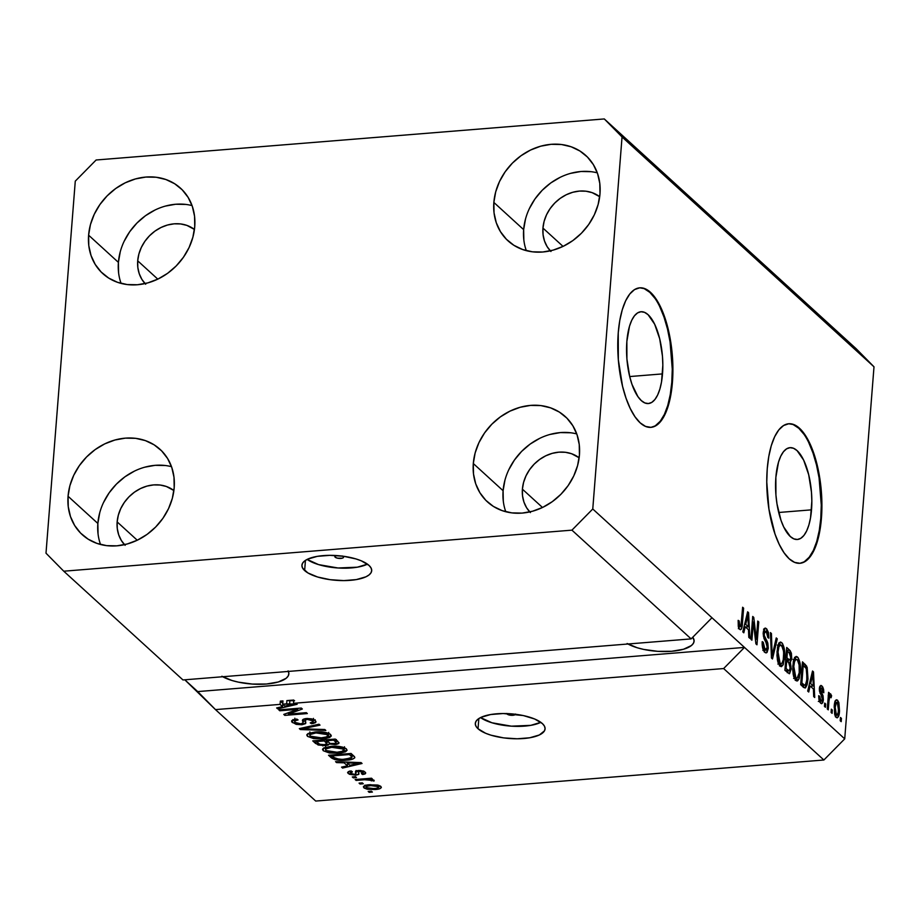 <?xml version="1.0" encoding="UTF-8"?>
<svg xmlns="http://www.w3.org/2000/svg" width="920" height="920" viewBox="0 0 920 920"><rect width="100%" height="100%" fill="white"/><g stroke="black" fill="none" stroke-linecap="round" stroke-linejoin="round"><path stroke-width="1.38" d="M335.179 557.198A4.37 1.541 4.5 0 1 334.846 556.531A4.37 1.541 4.5 0 1 336.214 555.542L334.846 556.577L335.179 557.198L335.282 555.922L335.179 557.198L337.559 558.198L342.309 558.175L343.24 557.738L343.229 556.542A4.37 1.541 4.5 0 1 343.562 557.221A4.37 1.541 4.5 0 1 340.009 558.452A4.37 1.541 4.5 0 1 335.179 557.198M342.642 556.151A4.37 1.541 4.5 0 1 343.229 556.542L342.274 555.979M304.647 570.572A34.994 12.362 4.5 0 1 301.921 565.236A34.994 12.362 4.5 0 1 330.372 555.346A34.994 12.362 4.5 0 1 368.966 565.374L370.99 567.835L371.703 570.308L371.07 572.677L369.127 574.873L365.941 576.805L356.362 579.588L343.815 580.601L330.199 579.692L317.584 577.001L307.901 572.941L302.622 568.111L301.909 565.65L302.542 563.27L304.485 561.073L307.671 559.141L317.25 556.358L329.797 555.346L343.413 556.255L356.017 558.946L361.341 560.843L368.966 565.374A34.994 12.362 4.5 0 1 371.691 570.722A34.994 12.362 4.5 0 1 343.24 580.601A34.994 12.362 4.5 0 1 304.647 570.572L305.44 560.384L304.647 570.572M515.534 714.046L512.865 715.3L507.15 714.081A4.37 1.541 4.5 0 1 506.828 713.586M478.032 728.755A34.994 12.362 4.5 0 1 475.306 723.407A34.994 12.362 4.5 0 1 503.757 713.529A34.994 12.362 4.5 0 1 542.351 723.557L544.387 726.018L545.088 728.479L544.467 730.859L539.327 734.988L529.759 737.771L517.201 738.783L503.585 737.874L490.981 735.183L485.668 733.286L478.032 728.755L476.008 726.294L475.295 723.821L475.928 721.452L477.871 719.256L481.068 717.324L490.636 714.541L503.182 713.529L523.353 715.576L534.727 719.026L542.351 723.557A34.994 12.362 4.5 0 1 545.077 728.904A34.994 12.362 4.5 0 1 516.626 738.783A34.994 12.362 4.5 0 1 478.032 728.755L478.837 718.554L478.032 728.755M662.515 373.899A46.046 17.813 -94.6 0 1 648.393 403.546A46.046 17.813 -94.6 0 1 626.865 341.377L629.51 326.174L631.741 320.252L634.478 315.767L637.594 312.892L640.987 311.742L644.529 312.34L648.071 314.686L654.637 324.185L659.686 338.767L662.457 356.224L662.837 365.205L661.514 381.972L659.87 389.103L657.639 395.025L654.902 399.51L651.785 402.385L648.393 403.546L644.851 402.937L641.309 400.591L637.894 396.589L631.971 384.318L629.694 376.51L626.922 359.053L626.865 341.377A46.046 17.813 -94.6 0 1 640.976 311.742A46.046 17.813 -94.6 0 1 662.515 373.899L629.706 376.556L662.515 373.899M811.52 509.841A46.046 17.813 -94.6 0 1 797.41 539.476A46.046 17.813 -94.6 0 1 775.87 477.308L778.515 462.116L780.746 456.193L783.483 451.709L786.6 448.834L789.992 447.672L793.534 448.281L797.077 450.627L803.643 460.115L808.692 474.709L811.463 492.166L811.842 501.147L810.52 517.903L808.875 525.033L806.644 530.955L803.907 535.44L800.791 538.315L797.398 539.476L793.856 538.867L790.314 536.521L783.748 527.034L780.976 520.248L776.997 503.907L775.928 494.983L775.87 477.308A46.046 17.813 -94.6 0 1 789.992 447.672A46.046 17.813 -94.6 0 1 811.52 509.841L778.711 512.486L811.52 509.841M799.652 563.304A69.989 27.082 85.4 0 0 820.789 518.293L821.433 518.236A69.989 27.082 -94.6 0 1 799.974 563.281A69.989 27.082 -94.6 0 1 767.245 468.809L768.775 456.55L771.27 445.705L774.663 436.712L778.814 429.893L783.564 425.523L788.716 423.763L794.086 424.683L799.48 428.248L804.666 434.332L809.45 442.681L813.659 452.985L819.72 477.813L821.916 505.034L821.433 518.236L819.904 530.495L817.408 541.339L814.016 550.332L809.864 557.152L805.115 561.522L799.963 563.281L794.581 562.361L789.199 558.797L784.012 552.713L779.228 544.364L775.019 534.06L768.959 509.231L766.762 482.011L767.245 468.809A69.989 27.082 -94.6 0 1 788.704 423.763A69.989 27.082 -94.6 0 1 821.433 518.236L820.789 518.293A69.989 27.082 85.4 0 0 788.382 423.798M650.647 427.363A69.989 27.082 85.4 0 0 671.784 382.352L672.428 382.306A69.989 27.082 -94.6 0 1 650.969 427.351A69.989 27.082 -94.6 0 1 618.24 332.867L619.758 320.608L622.265 309.775L625.657 300.771L629.809 293.963L634.547 289.582L639.71 287.822L645.081 288.753L650.474 292.318L655.661 298.391L660.445 306.74L664.654 317.043L670.714 341.872L672.911 369.092L672.428 382.306L670.898 394.565L668.391 405.398L665.01 414.402L660.859 421.222L656.109 425.592L650.957 427.351L645.575 426.42L640.193 422.855L635.007 416.783L630.223 408.434L626.014 398.13L622.541 386.262L618.332 359.731L618.24 332.867A69.989 27.082 -94.6 0 1 639.699 287.833A69.989 27.082 -94.6 0 1 672.428 382.306L671.784 382.352A69.989 27.082 85.4 0 0 639.377 287.856M550.309 250.849A36.742 31.291 132.4 0 1 542.949 228.079L563.04 246.399L542.949 228.079L544.122 221.34L546.549 214.751L550.137 208.575L554.748 203.044L560.199 198.375L566.294 194.73L572.78 192.268L579.416 191.084L585.959 191.21L592.135 192.648L599.69 196.708A36.742 31.291 132.4 0 0 564.374 195.73A36.742 31.291 132.4 0 0 542.949 228.079L543.076 234.715L544.49 240.982L547.147 246.652L550.93 251.505M145.061 283.59A36.742 31.291 132.4 0 1 137.701 260.82L157.791 279.139L137.701 260.82L138.874 254.081L141.3 247.503L144.888 241.316L149.5 235.784L154.951 231.115L161.046 227.481L167.532 225.009L174.167 223.824L180.711 223.951L186.886 225.388L194.442 229.448A36.742 31.291 132.4 0 0 159.125 228.47A36.742 31.291 132.4 0 0 137.701 260.82L137.827 267.455L139.242 273.723L141.898 279.392L145.682 284.245M124.51 544.674A36.742 31.291 132.4 0 1 117.15 521.904L137.241 540.224L117.15 521.904L118.335 515.165L120.761 508.576L124.349 502.4L128.949 496.869L134.4 492.2L140.495 488.554L146.981 486.093L153.617 484.909L160.161 485.035L166.336 486.473L173.892 490.532A36.742 31.291 132.4 0 0 138.575 489.555A36.742 31.291 132.4 0 0 117.15 521.904L117.277 528.528L118.691 534.808L121.348 540.477L125.143 545.33M529.759 511.922A36.742 31.291 132.4 0 1 522.399 489.164L542.49 507.483L522.399 489.164L523.583 482.425L526.01 475.835L529.598 469.66L534.198 464.128L539.649 459.459L545.744 455.814L552.23 453.353L558.865 452.168L565.409 452.295L571.584 453.732L579.14 457.792A36.742 31.291 132.4 0 0 543.823 456.803A36.742 31.291 132.4 0 0 522.399 489.164L522.525 495.788L523.94 502.067L526.596 507.736L530.391 512.589M576.759 433.929A57.741 49.174 -47.6 0 0 503.102 490.716L473.305 463.53A57.741 49.174 132.4 0 1 508.829 411.7A57.741 49.174 132.4 0 1 565.282 416.587A57.741 49.174 132.4 0 1 579.439 454.951L579.243 444.532L577.024 434.677L572.849 425.764L566.892 418.14L559.383 412.091L550.597 407.859L540.879 405.593L530.61 405.398L520.179 407.272L509.979 411.136L500.411 416.852L491.843 424.2L484.598 432.894L478.963 442.6L475.145 452.939L473.305 463.53L473.501 473.949L475.72 483.816L479.895 492.729L485.852 500.353L493.361 506.402L502.147 510.634L511.865 512.889L522.134 513.096L532.565 511.221L542.765 507.357L552.333 501.63L560.901 494.293L568.146 485.599L573.781 475.893L577.599 465.543L579.439 454.951A57.741 49.174 132.4 0 1 543.915 506.782A57.741 49.174 132.4 0 1 487.462 501.894A57.741 49.174 132.4 0 1 473.305 463.53L503.102 490.716A57.741 49.174 -47.6 0 0 505.781 511.738M171.511 466.681A57.741 49.174 -47.6 0 0 97.853 523.457L68.057 496.271A57.741 49.174 132.4 0 1 103.58 444.452A57.741 49.174 132.4 0 1 160.034 449.328A57.741 49.174 132.4 0 1 174.19 487.692L173.995 477.273L171.775 467.417L167.601 458.505L161.644 450.88L154.135 444.831L145.349 440.599L135.631 438.334L125.361 438.138L114.931 440.013L104.73 443.877L95.162 449.592L86.595 456.941L79.35 465.635L73.715 475.341L69.897 485.679L68.057 496.271L68.252 506.69L70.472 516.557L74.646 525.469L80.603 533.094L88.113 539.143L96.899 543.375L106.616 545.64L116.886 545.836L127.316 543.962L137.517 540.097L147.085 534.382L155.652 527.034L162.898 518.339L168.532 508.633L172.35 498.284L174.19 487.692A57.741 49.174 132.4 0 1 138.667 539.522A57.741 49.174 132.4 0 1 82.213 534.646A57.741 49.174 132.4 0 1 68.057 496.271L97.853 523.457A57.741 49.174 -47.6 0 0 100.533 544.479M192.061 205.597A57.741 49.174 -47.6 0 0 118.404 262.373L88.607 235.186A57.741 49.174 132.4 0 1 124.131 183.367A57.741 49.174 132.4 0 1 180.584 188.243A57.741 49.174 132.4 0 1 194.741 226.619L194.545 216.189L192.326 206.333L188.151 197.42L182.195 189.796L174.673 183.747L165.899 179.515L156.181 177.249L145.912 177.054L135.47 178.928L125.281 182.792L115.713 188.508L107.145 195.856L99.9 204.55L94.265 214.256L90.448 224.606L88.607 235.186L88.791 245.617L91.022 255.472L95.197 264.385L101.154 272.01L108.663 278.058L117.449 282.29L127.167 284.556L137.436 284.752L147.867 282.877L158.067 279.013L167.636 273.298L176.203 265.949L183.436 257.255L189.083 247.549L192.889 237.199L194.741 226.619A57.741 49.174 132.4 0 1 159.206 278.438A57.741 49.174 132.4 0 1 102.752 273.562A57.741 49.174 132.4 0 1 88.607 235.186L118.404 262.373A57.741 49.174 -47.6 0 0 121.084 283.394M597.31 172.856A57.741 49.174 -47.6 0 0 523.653 229.632L493.856 202.446A57.741 49.174 132.4 0 1 529.379 150.627A57.741 49.174 132.4 0 1 585.833 155.503A57.741 49.174 132.4 0 1 599.99 193.879L599.794 183.448L597.574 173.592L593.4 164.68L587.443 157.055L579.922 151.006L571.147 146.774L561.43 144.509L551.16 144.313L540.718 146.188L530.529 150.052L520.962 155.767L512.394 163.116L505.149 171.81L499.514 181.516L495.696 191.866L493.856 202.446L494.04 212.876L496.271 222.732L500.445 231.644L506.402 239.269L513.912 245.318L522.698 249.55L532.415 251.815L542.685 252.011L553.115 250.136L563.316 246.272L572.884 240.557L581.452 233.208L588.685 224.514L594.331 214.808L598.138 204.458L599.99 193.879A57.741 49.174 132.4 0 1 564.454 245.697A57.741 49.174 132.4 0 1 508.001 240.821A57.741 49.174 132.4 0 1 493.856 202.446L523.653 229.632A57.741 49.174 -47.6 0 0 526.332 250.654M182.965 679.949L691.127 638.894L571.929 530.15L63.756 571.205L182.965 679.949L63.756 571.205L46 553.184L75.279 181.136L96.117 159.999L604.29 118.945L856.244 348.795L604.29 118.945L622.046 136.965L592.768 509.001L571.929 530.15L691.127 638.894L711.965 617.757L592.768 509.001L844.721 738.863L874 366.815L622.046 136.965L874 366.815L856.244 348.795L874 366.815L844.721 738.863L744.475 647.415L723.637 668.553L293.503 703.306L296.194 703.409L297.16 704.283L277.679 708.86L276.655 707.928L282.543 706.629L280.094 704.386L215.475 709.607L315.709 801.056L823.883 760L723.637 668.553L823.883 760L844.721 738.863L823.883 760L315.709 801.056L215.475 709.607L184.793 679.799L197.719 691.587L744.475 647.415L723.637 668.553L293.503 703.306L293.756 700.039L286.89 700.591L294.596 700.764L286.89 700.591L286.637 703.857L289.627 703.972L289.892 700.706L289.627 703.972L294.331 704.03L294.388 703.34L294.331 704.03L284.855 706.123L282.716 704.179L282.543 706.629L276.655 707.928L277.679 708.86L297.16 704.283L296.194 703.409L293.503 703.306L293.756 700.039L286.89 700.591L286.637 703.857L282.716 704.179L282.98 700.913L280.347 701.12L280.094 704.386L282.543 706.629L282.739 704.191L284.855 706.123L294.331 704.03L282.716 704.179L282.98 700.913L280.347 701.12L282.785 703.351L280.347 701.12L280.094 704.386L215.475 709.607L197.719 691.587L744.475 647.415L711.965 617.757L691.127 638.894L182.965 679.949M297.689 709.331L279.772 710.769L278.783 709.872L301.3 708.055L302.346 709.009L288.397 714.115L306.348 712.667L307.326 713.563L284.82 715.38L283.762 714.414L297.689 709.331L283.762 714.414L284.82 715.38L307.326 713.563L306.348 712.667L288.397 714.115L302.346 709.009L301.3 708.055L278.783 709.872L279.772 710.769L279.841 709.792L279.772 710.769L297.689 709.331L297.769 708.342L297.689 709.331M295.09 722.43C293.917 721.154 294.906 720.314 298.08 719.934L296.803 719.06L291.594 721.176L292.376 722.568L301.921 724.764L302.001 723.695L301.921 724.764L296.194 724.362L291.847 721.981L291.743 720.74L292.779 719.923L296.803 719.06L298.08 719.934L294.917 720.831L295.09 722.43L297.344 723.58L301.334 723.821L303.105 722.867L302.887 719.555L307.027 718.485L311.707 718.876L315.296 720.544L315.594 722.602L312.777 723.58L310.212 722.867L312.926 722.131L312.328 720.486L307.315 719.428L305.175 720.072L305.578 723.626L301.921 724.764L305.831 722.994L305.336 719.9L307.315 719.428L312.697 720.785L313.214 721.659L310.212 722.867L311.489 723.741L316.031 721.844L315.296 720.544L306.383 718.531C303.013 718.969 301.806 719.911 302.749 721.36L303.105 722.844L300.863 723.867L295.09 722.43L294.825 718.198M325.841 730.445L300.346 729.537L299.322 728.617L318.998 724.212L320.01 725.132L302.416 728.812L324.817 729.514L325.841 730.445L324.817 729.514L302.416 728.812L320.01 725.132L318.998 724.212L299.322 728.617L300.346 729.537L300.438 728.364L300.346 729.537L325.841 730.445M307.487 736.356L306.808 734.838L307.705 733.815L314.985 732.021L326.623 732.676L330.096 734.102L331.234 736.081L329.705 737.437L325.726 738.507L313.72 738.622L307.487 736.356L313.72 738.622L322.77 738.852L331.292 735.816L330.591 734.494C326.772 732.205 321.574 731.377 314.985 732.021L308.223 733.516L306.774 735.022L307.487 736.356L307.694 733.827L307.487 736.356M323.253 750.731L322.575 749.213L323.472 748.19L330.751 746.396L342.389 747.051L345.862 748.477L347.001 750.456L345.46 751.812L340.538 753.031L329.486 753.008L323.253 750.731L329.486 753.008L338.537 753.227L347.047 750.191L346.357 748.88C342.539 746.58 337.329 745.752 330.751 746.396L323.99 747.902L322.541 749.397L323.253 750.731L323.449 748.213L323.253 750.731M344.126 762.818L336.582 762.599L335.558 761.668L361.1 762.611L362.054 763.485L342.573 768.073L341.55 767.13L347.449 765.831L344.126 762.818L347.449 765.831L341.55 767.13L342.573 768.073L362.054 763.485L361.1 762.611L335.558 761.668L336.582 762.599L336.651 761.702L336.582 762.599L344.126 762.818L344.195 761.99L344.126 762.818M372.393 792.074L369.173 792.338L368.184 791.442L371.404 791.177L372.393 792.074L371.404 791.177L368.184 791.442L369.173 792.338L369.253 791.349L369.173 792.338L372.393 792.074M375.187 789.521L367.264 789.245L364.251 788.095L363.423 786.657L368.264 784.852L377.534 785.024L380.5 786.151L381.317 787.577L379.201 788.911L375.187 789.521C379.983 789.222 381.869 788.187 380.846 786.439L369.725 784.714C364.837 785.001 362.894 786.036 363.894 787.807L364.032 785.979L363.894 787.807L375.187 789.521L375.268 788.52L375.187 789.521M363.273 783.759L360.053 784.024L359.076 783.127L362.284 782.862L363.273 783.759L362.284 782.862L359.076 783.127L360.053 784.024L360.134 783.035L360.053 784.024L363.273 783.759M364.607 779.746L356.12 780.424L355.131 779.527L371.507 778.205L372.497 779.102L369.874 779.32L374.187 780.608L364.607 779.746L368.126 779.631L374.003 781.057L373.945 780.137L369.874 779.32L372.497 779.102L371.507 778.205L355.131 779.527L356.12 780.424L356.201 779.447L356.12 780.424L364.607 779.746L364.688 778.757L364.607 779.746M356.5 777.584L353.291 777.848L352.303 776.94L355.522 776.687L356.5 777.584L355.522 776.687L352.303 776.94L353.291 777.848L353.36 776.859L353.291 777.848L356.5 777.584M358.535 771.431L356.063 771.926L355.81 775.192L349.404 774.283L347.622 772.662L348.404 771.615L351.118 770.925L352.394 771.799L350.451 772.374L350.382 773.11L353.935 774.352L355.729 773.95L355.522 771.466L356.661 770.741L360.341 770.454L364.044 771.362L365.677 772.857L365.079 773.927L362.687 774.513L361.41 773.639L363.009 773.145L362.813 772.306L359.317 771.374L358.501 771.822L358.777 774.352L355.81 775.192L358.903 773.984L358.524 771.742L359.582 771.339L363.147 772.88L363.296 771.04M346.322 760.184L334.638 759.563L328.532 755.262L351.049 753.445L354.407 756.585L354.706 757.896L352.118 759.276L346.322 760.184C351.267 759.943 354.096 758.977 354.809 757.286L351.049 753.445L328.532 755.262L331.327 757.815L331.545 755.021L331.327 757.815C334.822 760.092 339.825 760.874 346.322 760.184L346.391 759.195L346.322 760.184M325.174 745.625L318.147 744.993L312.766 740.887L335.282 739.059L338.951 742.67L338.686 743.556L336.306 744.441L329.383 743.992L328.141 745.096L325.174 745.625L329.383 743.992L335.167 744.579L339.008 743.004L335.282 739.059L312.766 740.887L315.686 743.544L315.916 740.623L315.686 743.544L325.174 745.625L325.254 744.591L325.174 745.625M753.342 622.012L751.904 640.205L750.927 639.296L752.721 616.457L753.768 617.412L756.343 639.273L757.769 621.069L758.758 621.966L756.964 644.805L755.906 643.851L753.342 622.012L755.906 643.851L756.964 644.805L758.758 621.966L757.769 621.069L756.343 639.273L753.768 617.412L752.721 616.457L750.927 639.296L751.904 640.205L753.342 622.012L752.284 622.104L753.342 622.012M768.292 648.335L767.038 652.476L765.359 652.706L763.163 649.716L762.197 644.851L762.22 641.654L763.232 642.263L764.232 648.531L765.796 650.118L767.038 649.037L767.027 644.483L763.98 638.491L763.163 633.65L764.359 628.532L765.382 628.072L766.739 628.958L768.407 632.408L768.832 638.146L767.82 637.548L767.556 633.788L765.946 631.108L764.451 631.936L764.209 635.329L767.809 642.988L768.292 648.335L767.269 641.55L764.324 635.973L764.198 633.374L766.279 631.373L767.82 637.548L768.832 638.146L766.463 628.67L765.187 628.072L763.209 632.419L767.303 647.507L765.083 649.669L763.232 642.263L762.22 641.654C761.956 646.61 762.818 650.141 764.784 652.269L766.199 652.935L768.292 648.335L767.188 648.428L768.292 648.335M777.262 638.848L772.478 658.973L771.466 658.042L770.431 632.603L771.443 633.535L772.133 655.787L776.238 637.917L777.262 638.848L776.238 637.917L772.133 655.787L771.443 633.535L770.431 632.603L771.466 658.042L772.478 658.973L777.262 638.848L775.997 638.952L777.262 638.848M779.907 666.057L777.814 661.917L776.94 655.523L777.549 647.174L778.837 643.264L780.424 642.022L782.586 643.655L784.679 652.556L783.288 664.435L781.551 666.597L779.907 666.057L781.275 666.655L782.966 665.114L784.576 657.788C785.174 651.21 784.231 646.15 781.758 642.62L780.413 642.022L777.043 651.21L777.388 659.916L779.907 666.057M795.662 680.432L793.569 676.292L792.706 669.898L793.304 661.549L794.604 657.65L796.179 656.408L798.353 658.03L800.446 666.942L799.331 678.04L797.697 680.777L795.662 680.432L797.042 681.03L798.732 679.489L800.342 672.163C800.929 665.585 799.997 660.537 797.513 657.006L796.168 656.408L792.81 665.585L793.155 674.303L795.662 680.432M810.083 685.963L808.726 692.024L807.691 691.092L812.521 671.013L813.487 671.887L814.717 697.498L813.694 696.567L813.395 688.976L810.083 685.963L813.395 688.976L813.694 696.567L814.717 697.498L813.487 671.887L812.521 671.013L807.691 691.092L808.726 692.024L810.083 685.963L808.91 686.056L810.083 685.963M841.443 718.382L841.19 721.648L840.201 720.751L840.466 717.485L841.443 718.382L840.466 717.485L840.201 720.751L841.19 721.648L841.443 718.382L840.385 718.474L841.443 718.382M837.533 700.189L835.659 700.338L837.533 700.189C835.59 699.349 834.486 701.408 834.21 706.376L836.176 717.393C838.143 718.221 839.258 716.105 839.523 711.033L838.442 711.125L839.523 711.033L839.166 713.977L837.453 717.749L835.866 717.071L834.624 714.196L834.348 704.893L835.981 700.005L837.533 700.189L838.879 702.627L839.523 711.033L837.533 700.189L836.556 699.763M832.335 710.067L832.082 713.333L831.093 712.436L831.346 709.17L832.335 710.067L831.346 709.17L831.093 712.436L832.082 713.333L832.335 710.067L831.277 710.159L832.335 710.067M830.76 694.002L829.357 695.888L828.299 695.98L829.357 695.888L829.564 693.243L828.506 693.323L829.564 693.243L828.586 692.334L827.275 708.952L828.264 709.849L828.943 701.235L827.873 701.327L828.943 701.235L828.264 709.849L827.275 708.952L828.586 692.334L829.564 693.243L829.357 695.888L830.53 693.875L831.611 695.738L831.059 697.774L830.288 696.785L829.598 697.291L828.943 701.235L829.38 698.004L830.415 696.877L831.059 697.774L831.611 695.738L830.438 693.864M825.688 704.007L825.424 707.273L824.446 706.376L824.699 703.11L825.688 704.007L824.699 703.11L824.446 706.376L825.424 707.273L825.688 704.007L824.619 704.087L825.688 704.007M823.365 699.959L822.756 702.742L821.537 703.696L819.755 702.075L818.904 699.384L818.685 695.704L819.685 696.313L820.594 700.58L821.571 701.189L822.284 700.005L822.192 697.613L819.409 690.908L819.674 686.883L821.088 685.457L822.733 686.975L823.619 689.551L823.803 692.748L822.79 692.139L821.779 688.356L820.928 687.999L820.364 689.471L823.043 695.784L823.365 699.959L820.375 689.252L821.779 688.356L822.79 692.139L823.803 692.748L821.928 685.952L820.847 685.446L819.363 688.689L822.342 699.464L820.87 700.879L819.685 696.313L818.685 695.704L820.617 703.19L821.709 703.708L823.365 699.959L822.273 700.051L823.365 699.959M807.99 678.983L807.127 684.698L805.552 687.838L803.896 687.585L800.676 684.687L802.47 661.848L807.162 667.345L807.99 678.983L806.621 666.08L802.47 661.848L800.676 684.687L805.057 687.999L807.99 678.983L806.92 679.075L807.99 678.983M791.234 668.886L789.556 673.681L784.909 670.312L786.715 647.461L790.142 650.658L791.395 653.257L791.729 658.961L790.36 662.089L791.234 668.886L790.36 662.089L791.798 658.26L789.647 650.141L786.715 647.461L784.909 670.312L789.314 673.739L791.234 668.886L790.13 668.966L791.234 668.886M745.188 626.75L743.82 632.822L742.796 631.89L747.626 611.8L748.581 612.685L749.811 638.296L748.788 637.353L748.5 629.774L745.188 626.75L748.5 629.774L748.788 637.353L749.811 638.296L748.581 612.685L747.626 611.8L742.796 631.89L743.82 632.822L745.188 626.75L744.004 626.853L745.188 626.75M739.645 629.326C741.324 630.039 742.244 628.141 742.394 623.645L741.324 623.737L742.394 623.645L743.613 608.143L742.543 608.235L743.613 608.143L742.624 607.246L741.025 625.876L738.38 626.819L739.898 626.704L739.174 620.942L738.116 621.034L739.174 620.942L738.162 620.344L738.288 626.37L739.645 629.326L738.288 626.37L738.162 620.344L739.174 620.942L739.461 626.025L740.232 626.876L740.933 626.186L742.624 607.246L743.613 608.143L742.118 626.209L741.232 629.257L739.645 629.326L740.496 629.74M604.29 118.945L622.046 136.965L592.768 509.001L571.929 530.15L63.756 571.205L46 553.184L75.279 181.136L96.117 159.999L604.29 118.945M835.072 701.454L835.509 702.42M836.176 717.393L837.177 717.83M835.728 715.357L835.418 716.393M835.303 716.703L835.831 714.92M835.67 702.891L834.911 701.178M835.199 707.261C835.337 703.869 836.05 702.293 837.326 702.535L838.522 710.297C838.373 713.702 837.671 715.277 836.395 715.047L834.9 715.162L836.395 715.047L835.199 707.261L834.141 707.353L835.199 707.261L835.371 712.701L837.039 715.231L838.293 712.287L838.522 705.962L837.74 703.075L836.475 702.454L835.199 707.261M834.762 702.489L837.326 702.535M834.992 715.415L836.395 715.047M828.391 695.969L831.611 695.738L828.253 696.532L828.218 695.462M828.218 696.9L830.415 696.877M828.126 698.107L829.38 698.004L828.126 698.107M818.673 696.394L819.685 696.313L818.673 696.394M819.294 701.005L820.87 700.879L819.294 701.005M818.317 701.454L820.87 700.879M819.996 686.101L821.928 685.952L819.996 686.101M819.559 687.32L819.915 688.068M819.421 688.102L821.779 688.356M819.329 689.344L820.375 689.252L819.329 689.344M819.421 691.012L820.582 690.92L819.421 691.012M819.881 693.024L821.606 692.886L819.881 693.024M820.019 701.316L819.835 702.213M819.823 702.224L820.03 701.281M820.18 688.827L819.513 687.228M812.291 671.98L813.487 671.887L812.291 671.98M809.749 685.986L809.071 685.365L809.749 685.986M810.623 683.583L812.038 677.752L810.876 677.844L812.038 677.752L812.82 673.831L811.831 673.911L812.82 673.831L813.28 686.009L810.405 686.251L813.28 686.009L810.623 683.583L809.473 683.675L810.623 683.583L813.28 686.009L812.82 673.831L810.623 683.583M802.263 664.516L805.149 664.286L802.263 664.516M804.195 666.275L806.621 666.08L804.195 666.275M803.827 685.25L803.183 686.975M803.102 687.148L803.907 684.963M801.872 682.916L803.252 665.413L802.182 665.494L803.252 665.413L806.219 668.61L807.001 678.051L806.184 683.284L804.942 685.158L800.676 684.687L803.562 684.457L801.872 682.916L800.814 683.008L801.872 682.916L804.31 685.009L805.402 684.928L806.794 680.133L806.713 670.162L805.908 668.069L803.252 665.413L801.872 682.916M801.458 685.411L804.942 685.158M794.903 657.213L797.513 657.006L794.903 657.213M794.627 657.605L795.65 659.283M799.261 672.255L800.342 672.163L799.261 672.255M795.19 680.282L796.133 678.247L795.512 679.754L798.732 679.489L795.317 680.075M795.869 659.789L794.512 657.478M794.569 677.867L793.971 678.362M793.787 666.529C794.052 661.112 795.225 658.835 797.318 659.674L799.353 665.654L799.365 671.197C799.066 676.407 797.904 678.592 795.869 677.752L794.086 677.902L795.869 677.752L793.787 666.529L792.741 666.609L793.787 666.529L794.707 675.878L795.869 677.752L797.192 678.109L799.216 672.761L799.089 663.757L797.686 660.088L795.961 659.306L794.512 661.698L793.787 666.529M793.063 659.49L797.318 659.674M793.638 678.454L796.846 678.189L795.869 677.752M786.485 650.405L789.647 650.141L786.485 650.405M786.473 650.44L787.048 651.072M790.728 658.352L791.798 658.26L790.728 658.352M788.336 660.226L787.865 661.56M788.601 662.227L790.36 662.089L788.601 662.227M787.773 671.002L787.359 672.543M787.29 672.727L787.865 670.473M787.669 661.871L788.405 659.87M787.175 651.222L786.439 650.405M786.669 660.365L785.714 659.916M786.6 660.376L789.82 660.111L786.945 657.857L785.887 657.938L786.945 657.857L787.485 651.038L786.428 651.119L789.095 652.498L790.786 657.742L789.67 660.111L786.715 660.353M788.693 659.444L785.749 659.686L789.889 660.1L790.671 658.72L790.441 654.269L787.485 651.038L786.945 657.857L788.693 659.444M785.473 659.697L789.67 660.111M786.106 668.541L786.738 660.525L785.68 660.617L786.738 660.525L788.555 662.181L790.245 668L789.038 670.898L785.185 670.553L788.06 670.323L786.106 668.541L785.047 668.621L786.106 668.541L789.038 670.898L790.107 669.116L789.636 663.538L786.738 660.525L786.106 668.541M779.136 642.838L781.758 642.62L779.136 642.838M778.86 643.218L779.884 644.897M783.506 657.869L784.576 657.788L783.506 657.869M779.435 665.896L780.367 663.872L779.746 665.367L782.966 665.114L779.562 665.7M780.102 645.414L778.745 643.091M777.296 645.104L780.516 644.851L778.906 646.817L778.032 652.142C778.285 646.737 779.47 644.46 781.551 645.299L783.598 651.279L783.598 656.822C783.299 662.02 782.138 664.206 780.102 663.377L778.32 663.527L780.102 663.377L778.032 652.142L776.974 652.234L778.032 652.142L777.998 656.949L779.206 662.101L780.769 663.78L782.023 663.228L783.231 659.858L783.69 652.694L782.874 647.657L780.528 644.851L781.551 645.299M777.871 664.067L781.091 663.814L780.102 663.377M770.466 633.615L771.443 633.535L770.466 633.615M771.213 651.9L772.029 651.831L771.213 651.9M771.374 655.845L772.133 655.787L771.374 655.845M762.185 642.344L763.232 642.263L762.185 642.344M763.197 649.819L765.083 649.669L763.197 649.819M762.864 650.405L766.072 650.141L765.083 649.669M764.117 628.855L766.463 628.67L764.117 628.855M763.784 629.521L764.623 630.97M763.37 631.074L766.279 631.373M763.163 633.455L764.198 633.374L763.163 633.455M763.347 636.053L764.324 635.973L763.347 636.053M764.186 638.986L765.704 638.871L764.186 638.986M765.67 641.677L767.269 641.55L765.67 641.677M764.865 650.244L764.37 651.843M764.279 652.038L764.922 649.922M764.129 633.339L764.336 634.041M764.347 630.395L763.519 629.211M752.64 617.504L753.768 617.412L752.64 617.504M755.377 639.354L756.343 639.273L755.377 639.354M757.689 622.046L758.758 621.966L757.689 622.046M747.385 612.778L748.581 612.685L747.385 612.778M744.855 626.784L744.176 626.163L744.855 626.784M745.717 624.381L747.132 618.55L745.982 618.643L747.132 618.55L747.914 614.617L746.925 614.698L747.914 614.617L748.385 626.807L745.499 627.037L748.385 626.807L745.717 624.381L744.579 624.473L745.717 624.381L748.385 626.807L747.914 614.617L745.717 624.381M738.438 627.037L739.898 626.704M738.817 627.003L738.668 627.785M738.404 628.716L738.898 626.462M363.388 786.841L363.894 787.807M381.351 787.394L380.846 786.439M366.079 785.588L365.493 785.358M364.952 785.105L366.103 785.599M378.488 786.6L371.231 785.565L367.034 786.22L366.252 787.646C365.803 786.45 367.287 785.772 370.714 785.611L370.794 784.633L370.714 785.611L378.488 786.6L378.591 785.289L378.488 786.6C378.936 787.796 377.453 788.474 374.037 788.635L366.252 787.646L366.114 785.208M369.955 778.331L369.874 779.32L369.955 778.331M374.003 781.057L373.945 780.137M371.404 779.447L371.289 780.907L371.404 779.447M370.99 779.401L370.921 780.275L370.99 779.401M368.218 778.469L368.126 779.631L368.218 778.469M362.813 772.306L362.928 770.914L362.813 772.306L361.41 773.639L362.687 774.513L362.779 773.294L362.687 774.513L365.7 773.145L365.113 772.087L358.259 770.466L355.442 771.776L355.66 773.076L355.81 771.144L355.683 773.996L354.43 774.329L350.612 773.363L352.394 771.799L351.118 770.925L347.61 772.466L348.197 773.49L348.346 771.65L348.197 773.49L355.81 775.192L355.925 771.937M350.612 773.363L350.382 771.04M355.66 773.076L355.683 773.996M359.651 770.419L359.582 771.339L359.651 770.419M358.627 770.442L358.501 771.857M358.697 772.823L358.524 771.742M349.657 771.029L350.508 771.362M355.522 771.96L358.593 771.408M362.94 771.247L363.848 771.109M342.666 766.889L342.573 768.073L342.666 766.889M347.633 763.393L347.449 765.831L347.633 763.393M347.081 762.898L354.534 763.174L354.591 762.369L354.534 763.174L359.237 763.232L359.283 762.542L359.237 763.232L349.749 765.325L347.15 762.093L349.749 765.325L359.237 763.232L347.081 762.898M353.464 755.654L352.061 756.102M332.154 755.952L349.404 754.549L349.473 753.572L349.404 754.549L351.06 756.067L351.256 753.63L351.06 756.067L351.957 757.332L352.188 754.481L351.957 757.332L345.368 759.287L339.491 759.38L333.845 757.494L332.154 755.952L332.223 754.963L332.154 755.952L335.57 758.62L342.493 759.437L351.532 757.942L351.877 757.022L349.404 754.549L332.154 755.952M338.617 752.238L338.537 753.227L338.617 752.238M329.555 752.031L329.486 753.008L329.555 752.031M325.438 748.638L324.024 747.88M323.311 745.246L322.828 745.947M323.966 747.845L325.967 748.834M343.516 749.282L344.322 749.064M343.735 749.098L338.456 747.304L331.695 747.304L325.645 748.983L325.737 750.375L327.922 751.594L336.03 752.433L343.436 751.065L343.735 749.098L342.297 751.536L337.617 752.33L325.875 750.513C324.852 748.707 326.796 747.638 331.695 747.304L331.775 746.327L331.695 747.304L343.735 749.098L343.861 747.5L344.229 750.053L344.482 746.787M325.875 750.513L325.622 746.293M337.398 740.991L336.283 741.221M335.248 743.475L335.167 744.579L335.248 743.475M329.475 742.957L329.383 743.992L329.843 743.176L326.91 740.715L333.638 740.174L333.718 739.185L333.638 740.174L335.248 741.646L335.443 739.208L335.248 741.646L336.156 742.831L333.81 743.705L330.659 743.486L335.317 743.463L336.133 742.946L335.593 741.968L333.638 740.174L326.91 740.715L326.991 739.737L326.91 740.715L329.475 742.969M328.21 741.899L326.979 742.175M326.255 742.279L328.394 741.831M336.007 741.255L337.548 740.956M316.388 741.566L324.277 740.933L324.358 739.944L324.277 740.933L326.094 742.589L326.324 739.783L326.094 742.589L326.865 743.705L324.162 744.728L319.585 744.199L316.388 741.566L316.468 740.588L316.388 741.566L319.803 744.291L324.599 744.694L326.865 743.624L324.277 740.933L316.388 741.566M322.851 737.851L322.77 738.852L322.851 737.851M313.8 737.644L313.72 738.622L313.8 737.644M309.672 734.252L308.269 733.505M308.211 733.458L310.212 734.459M327.761 734.907L328.566 734.689M327.968 734.712L322.69 732.929L315.94 732.918L309.879 734.597L309.971 735.988L312.156 737.219L320.275 738.047L327.669 736.69L327.968 734.712L326.531 737.161L321.862 737.943L310.12 736.138C309.085 734.332 311.029 733.251 315.94 732.918L316.009 731.952L315.94 732.918L327.968 734.712L328.095 733.113L328.463 735.667L328.728 732.4M310.12 736.138L309.856 731.918M305.659 727.191L305.578 728.18L305.659 727.191M302.484 727.904L302.416 728.812L302.484 727.904M292.376 722.568L292.571 720.026L292.376 722.568M303.105 722.844L303.347 719.244M302.898 719.555L302.749 721.36L302.898 719.555M302.542 720.256L302.749 721.36M314.548 719.981L313.317 720.268M311.57 722.648L311.489 723.741L311.57 722.648M312.823 719.187L312.697 720.785L312.823 719.187M307.384 718.474L307.315 719.428L307.384 718.474M305.44 718.635L305.336 719.9L305.44 718.635M305.348 721.395L305.336 719.9M305.152 720.855L303.221 721.383M294.641 720.532L293.192 719.75M292.939 719.567L295.193 720.74M303.002 721.406L305.509 720.647M313.041 720.314L315.157 719.75M288.512 712.678L288.397 714.115L288.512 712.678M284.924 713.989L284.82 715.38L284.924 713.989M277.771 707.687L277.679 708.86L277.771 707.687M366.252 787.646L369.782 788.681L376.015 788.417L378.695 787.394L378.913 785.404M288.109 670.898L288.857 673.486L288.202 675.981L286.154 678.293L278.277 681.984L266.443 684.02L252.436 684.077L238.395 682.145L232.035 680.524L221.869 676.246M694.094 641.148L694.094 641.182A36.742 12.983 4.5 0 0 692.76 637.238L694.106 640.745L693.45 643.241L691.403 645.541L683.525 649.244L671.692 651.279L657.685 651.337L643.644 649.405L637.284 647.783L627.118 643.505M525.504 219.052L523.653 229.632L523.848 240.062M591.226 171.695L580.957 171.499L570.526 173.374M560.326 177.238L550.758 182.953L542.191 190.302L534.945 198.996L529.31 208.702M120.255 251.792L118.404 262.373L118.599 272.803M185.978 204.435L175.708 204.24L165.278 206.114M155.077 209.978L145.51 215.694L136.942 223.042L129.697 231.736L124.062 241.442M99.705 512.877L97.853 523.457L98.049 533.887M165.439 465.52L155.158 465.324L144.727 467.199M134.527 471.063L124.97 476.778L116.391 484.127L109.158 492.821L103.523 502.527M504.953 480.125L503.102 490.716L503.297 501.135M570.688 432.779L560.406 432.584L549.976 434.459M539.775 438.322L530.219 444.038L521.64 451.386L514.406 460.08L508.772 469.786M288.385 671.439A36.742 12.983 4.5 0 1 288.845 673.923A36.742 12.983 4.5 0 1 263.177 684.216A36.742 12.983 4.5 0 1 222.732 676.74M694.094 641.182A36.742 12.983 4.5 0 1 668.426 651.475A36.742 12.983 4.5 0 1 627.981 644M655.466 425.638L660.215 421.268L664.366 414.448L667.759 405.455L670.255 394.611L671.784 382.352L672.267 369.15L670.07 341.929L667.483 328.957L664.01 317.101L659.801 306.797M655.017 298.448L649.831 292.364L644.437 288.799M804.471 561.579L809.22 557.198L813.372 550.39L816.764 541.385L819.26 530.553L820.789 518.293L821.272 505.08L819.076 477.859L816.488 464.899L813.015 453.031L808.806 442.727M804.022 434.378L798.836 428.306L793.454 424.741M480.527 717.577A34.994 12.362 -175.5 0 0 540.833 722.327L530.725 725.362L511.382 726.168L491.958 722.775L480.527 717.577M515.487 714.265A4.37 1.541 4.5 0 1 511.738 715.323A4.37 1.541 4.5 0 1 507.15 714.081L506.805 713.46M307.142 559.406A34.994 12.362 -175.5 0 0 367.448 564.144L357.339 567.191L337.985 567.985L318.561 564.604L307.142 559.406M799.331 563.327L799.974 563.281M650.325 427.397L650.969 427.351M355.775 773.766L356.04 770.5M336.156 742.831L336.421 739.577M326.865 743.705L327.117 740.439M313.214 721.659L313.467 718.394M305.095 720.348L305.221 718.669"/></g></svg>
